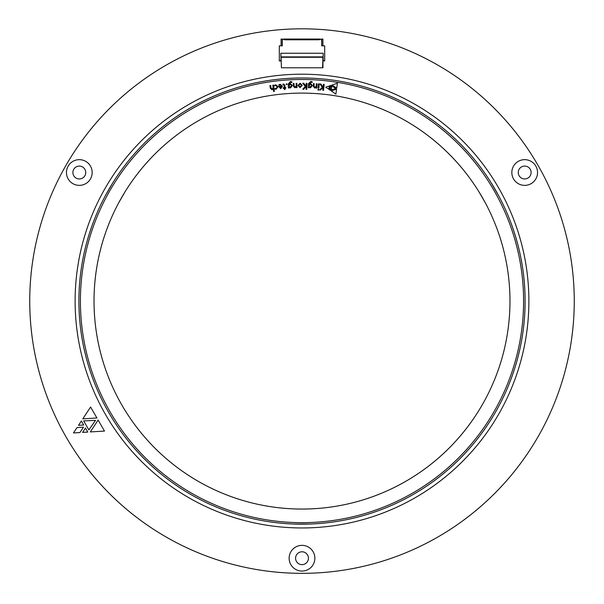 <?xml version="1.0" encoding="UTF-8"?>
<svg xmlns="http://www.w3.org/2000/svg" width="604" height="604" viewBox="0 0 604 604"><rect width="100%" height="100%" fill="white"/><g stroke="black" fill="none" stroke-linecap="round" stroke-linejoin="round"><path stroke-width="0.91" d="M281.049 60.211L280.822 53.258L323.178 53.258L323.178 60.211L324.688 60.966L324.688 45.844L321.683 45.844L321.683 40.174L320.55 39.041L319.282 39.796L284.718 39.796L283.45 39.041L282.317 40.174L282.317 45.844L279.312 45.844L279.312 60.966L281.049 60.966M323.933 60.966L322.951 60.966M319.282 39.796L320.037 39.041L283.963 39.041L284.718 39.796M281.426 67.776L281.049 56.889L281.426 67.776L322.951 67.776L322.951 56.889L322.574 67.776M280.822 60.211L280.067 60.966M281.049 56.889L322.951 56.889M282.227 45.844L282.227 39.041L281.087 39.041L281.087 45.844M322.913 45.844L322.913 39.041L321.773 39.041L321.773 45.844M302 571.074A12.858 12.858 0 0 0 313.136 551.784A12.858 12.858 0 0 0 290.864 551.784A12.858 12.858 0 0 0 302 571.074M79.313 185.368A12.858 12.858 0 0 0 90.449 166.085A12.858 12.858 0 0 0 68.177 166.085A12.858 12.858 0 0 0 79.313 185.368M524.687 185.368A12.858 12.858 0 0 0 535.824 166.085A12.858 12.858 0 0 0 513.551 166.085A12.858 12.858 0 0 0 524.687 185.368M302 573.339A272.261 272.261 0 0 0 537.786 164.952A272.261 272.261 0 0 0 66.213 164.952A272.261 272.261 0 0 0 302 573.339M302 527.964A226.885 226.885 0 0 0 498.489 187.64A226.885 226.885 0 0 0 105.511 187.64A226.885 226.885 0 0 0 302 527.964M79.902 432.562L73.469 432.947L77.018 427.572L83.465 427.179L79.902 432.562M95.5 420.354L88.871 429.912L83.662 420.897L95.5 420.354M85.436 428.017L87.784 432.086L82.574 432.389L85.436 428.017M83.692 425.005L78.52 425.352L81.366 420.98L83.692 425.005M96.919 417.991L82.793 418.874L90.585 407.021L96.919 417.991M90.328 431.913L98.127 420.067L104.484 431.09L90.328 431.913M524.687 178.943A6.425 6.425 0 0 0 530.252 169.301A6.425 6.425 0 0 0 519.115 169.301A6.425 6.425 0 0 0 524.687 178.943M79.313 178.943A6.425 6.425 0 0 0 84.885 169.301A6.425 6.425 0 0 0 73.748 169.301A6.425 6.425 0 0 0 79.313 178.943M302 564.642A6.425 6.425 0 0 0 307.564 555A6.425 6.425 0 0 0 296.436 555A6.425 6.425 0 0 0 302 564.642M302.725 89.264L305.322 86.432L302.679 83.231L303.744 83.254L306.1 86.274L306.19 83.314L306.968 83.329L306.832 89.354L306.054 89.339L306.115 86.5L303.684 89.286L302.725 89.264M297.931 85.428L300.128 83.201L302.279 85.368L300.037 87.625L297.931 85.428M271.943 89.762L270.282 88.207L269.958 85.579L270.713 85.489L271.015 87.942L272.132 89.105L273.106 87.648L272.804 85.224L273.559 85.134L274.344 91.446L273.589 91.536L273.25 88.788L271.943 89.762M327.806 88.607L325.692 87.157L328.123 86.327L330.245 87.776L327.806 88.607M330.652 88.524L330.403 90.374L328.689 89.196L330.652 88.524M330.841 87.15L329.135 85.995L331.098 85.315L330.841 87.15M275.681 85.421L274.684 85.911L274.601 85.217L275.741 84.779L278.059 86.659L276.119 89.264L275.092 89.181L274.994 88.433L276.043 88.637L277.296 86.81L275.681 85.421M280.671 88.743L278.663 86.448L281.675 86.191L280.173 84.87L278.889 85.443L278.829 84.764L280.301 84.228L282.476 86.296L280.671 88.743M308.41 508.961L302 509.059A207.98 207.98 0 0 0 482.113 197.093A207.98 207.98 0 0 0 121.887 197.093A207.98 207.98 0 0 0 302 509.059L296.398 508.983M319.493 89.943L322.302 87.346L319.939 83.956L320.996 84.069L323.11 87.263L323.419 84.318L324.189 84.401L323.563 90.374L322.793 90.29L323.087 87.482L320.445 90.049L319.493 89.943M286.115 84.281L286.575 83.737L287.119 84.19L286.658 84.734L286.115 84.281M283.374 84.62L282.944 84.802L282.891 84.167L283.548 83.971L284.816 85.149L285.028 87.64L285.767 87.572L285.82 88.207L285.08 88.267L285.171 89.301L284.431 89.611L284.325 88.335L283.253 88.426L283.201 87.791L284.273 87.701L284.069 85.353L283.374 84.62M289.195 87.957L288.425 87.995L288.236 84.054L290.441 81.548L291.845 81.782L291.883 82.514L290.479 82.182L289.014 84.364L290.456 83.48L292.344 85.504L290.486 87.995L289.18 87.369L289.195 87.957M294.797 87.791L293.31 86.055L293.25 83.42L294.005 83.405L294.065 85.851L295.069 87.157L296.179 85.806L296.119 83.352L296.881 83.329L296.987 87.633L296.224 87.655L296.209 86.938L294.797 87.791M309.082 87.761L308.319 87.746L308.41 83.805L310.781 81.465L312.17 81.797L312.147 82.529L310.781 82.099L309.165 84.167L310.66 83.39L312.396 85.549L310.373 87.89L309.112 87.18L309.082 87.761M314.616 88.063L313.28 86.198L313.446 83.571L314.201 83.616L314.05 86.062L314.933 87.452L316.164 86.206L316.322 83.752L317.085 83.797L316.813 88.101L316.051 88.056L316.081 87.338L314.616 88.063M318.082 88.184L318.451 83.88L319.214 83.948L318.852 88.252L318.082 88.184M317.84 89.694L318.368 89.264L318.806 89.777L318.285 90.215L317.84 89.694M335.696 88.569L331.271 89.958L331.838 85.851L335.696 88.569M331.249 90.94L336.587 89.12L335.899 94.133L331.249 90.94M336.715 88.169L332.064 84.998L337.402 83.178L336.715 88.169M308.568 508.953L309.308 508.93M299.101 509.036L297.727 509.013M118.769 202.695L124.922 192.012M118.694 202.831L118.346 203.48M478.821 191.589L484.997 202.257M478.738 191.453L478.345 190.826M294.382 524.053L309.618 524.053M112.714 182.989L105.088 196.194M498.912 196.194L491.286 182.989M302 524.181A223.102 223.102 0 0 1 108.788 189.528A223.102 223.102 0 0 1 495.212 189.528A223.102 223.102 0 0 1 302 524.181A223.102 223.102 0 0 1 108.788 189.528A223.102 223.102 0 0 1 495.212 189.528A223.102 223.102 0 0 1 302 524.181M281.728 86.795L279.478 86.991L280.626 88.124L281.728 86.795M289.074 85.609L290.335 87.369L291.566 85.594L290.267 84.122L289.074 85.609M300.082 86.961L301.471 85.391L300.082 83.865L298.738 85.406L300.082 86.961M309.135 85.421L310.26 87.255L311.619 85.579L310.426 84.016L309.135 85.421M281.426 57.267L322.574 57.267M302 522.671A221.593 221.593 0 0 0 493.906 190.283A221.593 221.593 0 0 0 110.094 190.283A221.593 221.593 0 0 0 302 522.671"/></g></svg>

